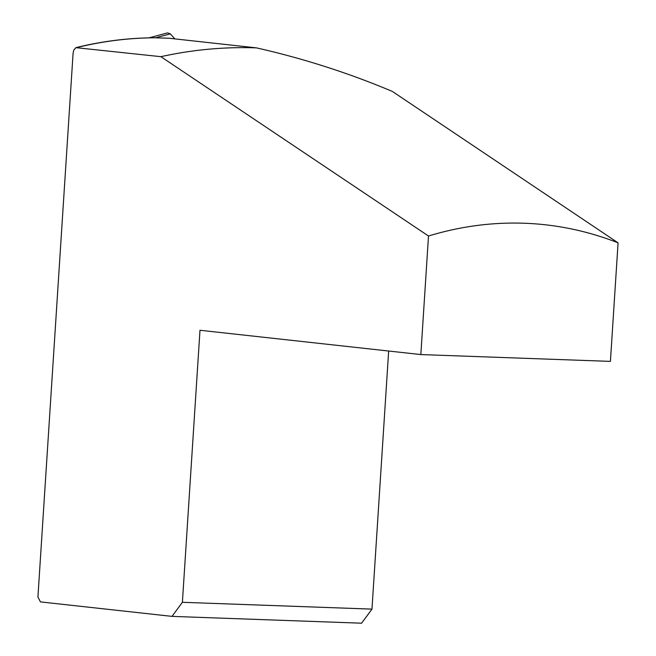<?xml version="1.0" encoding="UTF-8"?>
<svg xmlns="http://www.w3.org/2000/svg" width="656" height="656" viewBox="0 0 656 656"><rect width="100%" height="100%" fill="white"/><g stroke="black" fill="none" stroke-linecap="round" stroke-linejoin="round"><path stroke-width="0.98" d="M167.583 32.882L170.306 33.85L174.865 38.893M420.84 354.568L199.99 330.263L182.393 602.298L172.02 616.378L40.451 601.896L37.925 597.05L73.095 53.12L73.898 49.897L75.957 47.667L160.892 56.678L428.499 236.021L420.84 354.568L610.416 361.39L618.075 242.843L392.37 91.438C348.705 73.021 303.408 58.499 256.463 47.872A606.185 473.747 96.3 0 0 160.892 56.678M154.39 37.786L168.846 38.228L256.463 47.872M156.554 37.794C130.044 37.802 103.591 41.025 77.195 47.462M182.393 602.298L371.968 609.121L361.595 623.2L172.02 616.378M371.968 609.121L388.664 351.026M618.075 242.843A460.922 360.226 96.3 0 0 428.499 236.021M170.306 33.85L155.603 37.786M167.116 33.005L148.961 37.859M154.504 37.786C128.346 37.925 102.262 41.18 76.244 47.552"/></g></svg>
